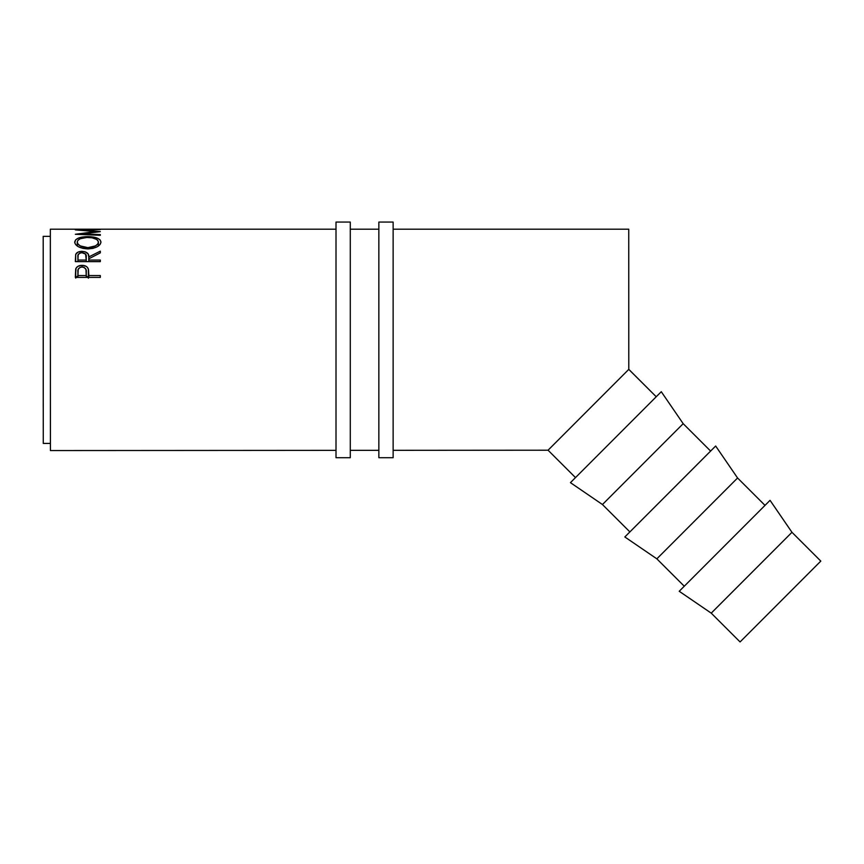 <?xml version="1.0" encoding="UTF-8"?>
<svg xmlns="http://www.w3.org/2000/svg" width="864" height="864" viewBox="0 0 864 864"><rect width="100%" height="100%" fill="white"/><g stroke="black" fill="none" stroke-linecap="round" stroke-linejoin="round"><path stroke-width="1.3" d="M43.243 407.711L43.2 236.336L50.339 236.336L50.339 229.198L336.01 229.198L50.339 229.198L50.339 236.336L43.2 236.336L43.276 443.416L50.414 443.416L50.414 450.554L336.01 450.36L50.414 450.554L50.339 229.198L50.414 450.554L50.339 236.336L50.414 443.416L43.276 443.416L43.2 236.336L43.276 443.416M813.229 568.685L740.07 641.941L820.8 561.103L791.964 532.3L711.234 613.148L740.07 641.941L711.234 613.148L791.964 532.3L770.051 500.332L679.223 591.278L711.234 613.148L679.223 591.278L770.051 500.332L791.964 532.3L820.8 561.103L780.43 601.528L813.229 568.685M656.845 558.835L684.266 586.224L656.845 558.835L737.575 477.986L656.845 558.835L624.834 536.965L656.845 558.835M765.007 505.375L737.575 477.986L715.662 446.018L624.834 536.965L715.662 446.018L737.575 477.986L765.007 505.375M602.446 504.522L629.878 531.911L602.446 504.522L683.186 423.673L602.446 504.522L570.445 482.652L602.446 504.522M710.608 451.062L683.186 423.673L661.273 391.705L570.445 482.652L661.273 391.705L683.186 423.673L710.608 451.062M551.059 447.206L548.057 450.209L393.131 450.317L548.057 450.209L575.489 477.598L548.057 450.209L628.798 369.36L628.744 229.198L393.131 229.198L628.744 229.198L628.776 369.382L656.219 396.749L628.798 369.36L553.781 444.485M350.287 450.349L378.853 450.328L350.287 450.349M378.853 229.198L350.287 229.198L378.853 229.198M100.321 277.398L75.33 277.387L76.054 268.164L78.008 266.263L82.037 265.345L86.141 266.306L87.577 267.548L88.538 269.795L88.787 275.551L100.321 275.562L100.321 277.398L100.321 275.562L88.787 275.551L88.376 269.104C87.48 266.641 85.374 265.388 82.037 265.345C78.775 265.388 76.669 266.587 75.708 268.952L75.33 277.387L100.321 277.398L100.321 275.562L100.321 277.398M100.321 234.598L100.321 235.31L75.33 234.274L95.839 231.584L75.33 229.889L100.321 229.565L82.339 230.051L100.321 231.628L82.307 233.885L100.321 234.598L82.307 233.885L100.321 231.628L82.339 230.051L100.321 229.565L75.33 229.889L95.839 231.584L75.33 234.274L100.321 235.31L100.321 234.598M100.321 261.63L75.33 261.63L75.676 254.459L77.922 252.169L81.464 251.359L85.082 251.759L88.128 253.919L88.787 256.943L100.321 251.154L100.321 252.85L88.787 258.811L88.787 260.064L100.321 260.064L100.321 261.63L100.321 260.064L88.787 260.064L88.787 258.811L100.321 252.85L100.321 251.154L88.787 256.943C89.111 253.606 86.854 251.737 82.015 251.348C78.678 251.413 76.561 252.45 75.676 254.459L75.33 261.63L100.321 261.63L100.321 260.064L100.321 261.63M74.747 242.773L75.6 239.868L78.44 238.086L86.519 236.66L97.114 238.064L100.008 239.803L100.969 242.071L100.051 244.523L97.222 246.758L92.988 248.368L87.944 248.918L82.901 248.378L78.592 246.845L75.697 244.62L74.747 242.773M88.15 229.208L97.762 229.198L88.15 229.208M77.9 229.208L85.59 229.198L77.9 229.208M75.708 278.1L75.708 268.952L75.708 278.1M76.064 277.387L77.89 275.821M82.037 267.019L82.037 265.345L82.037 267.019C85.309 267.548 86.724 269.222 86.281 272.041L86.227 277.398L86.227 275.551L77.9 275.551L77.9 271.89C77.458 269.147 78.84 267.527 82.048 267.019L79.996 267.44L78.16 269.384L77.89 277.398L77.9 271.89L77.9 277.398L77.9 275.551L86.227 275.551L86.281 272.041L86.281 277.398L86 269.471L84.154 267.451L82.048 267.019M86.281 275.875L87.966 277.398M88.376 278.23L88.376 269.104L88.376 278.23M88.787 277.398L88.787 274.104L88.787 277.398M77.998 275.767L76.043 277.42M88.052 277.538L86.141 275.8M82.307 234.554L82.307 233.885L82.307 234.554M75.676 261.63L75.676 254.459L75.676 261.63M82.015 252.709L82.015 251.348L82.015 252.709C85.298 253.174 86.724 254.588 86.26 256.964L86.227 261.63L86.26 256.964L86.26 261.63L86.227 260.064L77.9 260.064L77.9 256.889C77.425 254.545 78.797 253.152 82.015 252.709L79.942 253.087L78.149 254.761L77.9 261.63L77.9 256.889L77.9 261.63L77.9 260.064L86.227 260.064L85.601 254.113L82.015 252.709M88.787 261.63L88.787 256.943L88.787 261.63M100.321 251.154L100.321 252.85L100.321 251.154M87.815 236.639L87.815 237.46L87.815 236.639C79.715 236.747 75.341 238.583 74.693 242.158C75.503 246.132 79.909 248.389 87.944 248.918C95.958 248.324 100.3 246.035 100.969 242.071C100.202 238.54 95.818 236.736 87.815 236.639M87.934 247.655L87.934 248.918L87.934 247.655C81.4 247.201 77.836 245.354 77.252 242.114C77.782 239.166 81.302 237.622 87.815 237.46C94.392 237.611 97.913 239.155 98.399 242.114C97.891 245.333 94.403 247.18 87.934 247.655L95.418 245.905L97.664 244.102L98.399 242.114L98.399 246.024L98.366 241.618L96.714 239.414L91.951 237.773L86.756 237.481L80.266 238.734L78.041 240.235L77.306 241.618L77.252 246.024L77.252 242.114L78.062 244.112L80.341 245.938L87.934 247.655M549.515 448.751L553.824 444.431M43.2 272.041L43.222 339.876L43.2 272.041M336.01 457.704L350.287 457.704L350.287 222.059L336.01 222.059L336.01 457.704L336.01 222.059L350.287 222.059L350.287 457.704L336.01 457.704M378.853 457.704L393.131 457.704L393.131 222.059L378.853 222.059L378.853 457.704L378.853 222.059L393.131 222.059L393.131 457.704L378.853 457.704M86.281 277.398L86.281 272.03M86.26 261.63L86.26 256.954"/></g></svg>
